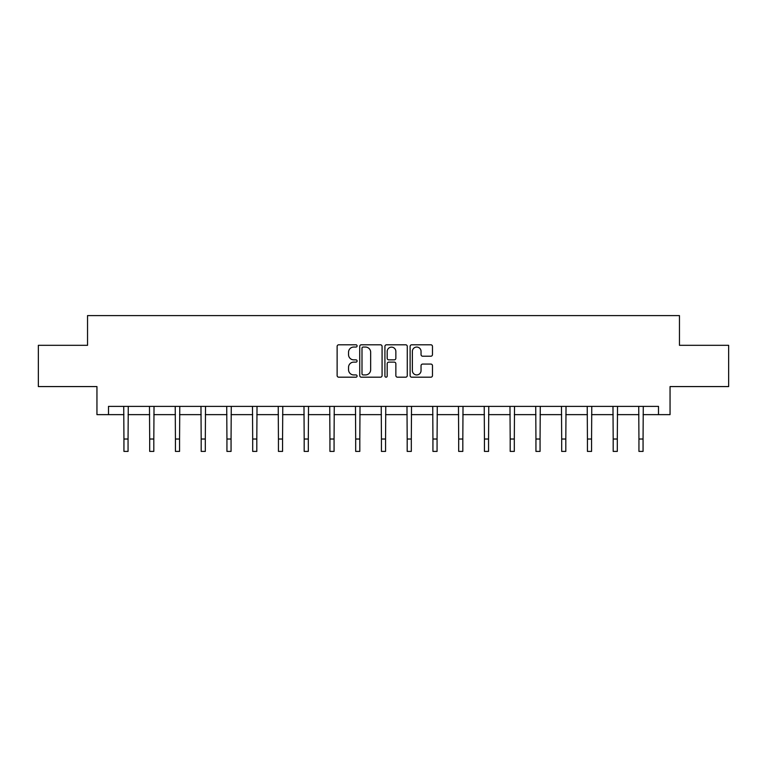 <?xml version="1.0" encoding="UTF-8"?>
<svg xmlns="http://www.w3.org/2000/svg" width="767" height="767" viewBox="0 0 767 767"><rect width="100%" height="100%" fill="white"/><g stroke="black" fill="none" stroke-linecap="round" stroke-linejoin="round"><path stroke-width="1.15" d="M357.086 345.927A1.131 1.131 0 0 0 355.955 344.795L338.746 344.795A1.62 1.62 0 0 0 337.125 346.416L337.125 375.571A1.62 1.62 0 0 0 338.746 377.191L355.955 377.191A1.131 1.131 0 0 0 357.086 376.06A1.131 1.131 0 0 0 355.955 374.929L353.731 374.929A5.187 5.187 0 0 1 348.544 369.742L348.544 367.316A5.187 5.187 0 0 1 353.731 362.129L355.955 362.129A1.131 1.131 0 0 0 357.086 360.998A1.131 1.131 0 0 0 355.955 359.857L353.731 359.857A5.187 5.187 0 0 1 348.544 354.67L348.544 352.245A5.187 5.187 0 0 1 353.731 347.058L355.955 347.058A1.131 1.131 0 0 0 357.086 345.927M430.853 356.214A1.62 1.62 0 0 0 432.473 354.594L432.473 346.416A1.62 1.62 0 0 0 430.853 344.795L411.735 344.795A1.62 1.62 0 0 0 410.115 346.416L410.115 375.571A1.62 1.62 0 0 0 411.735 377.191L430.853 377.191A1.62 1.62 0 0 0 432.473 375.571L432.473 365.696A1.62 1.62 0 0 0 430.853 364.076L422.665 364.076A1.62 1.62 0 0 0 421.045 365.696L421.045 370.595A4.334 4.334 0 0 1 416.711 374.929A4.334 4.334 0 0 1 412.378 370.595L412.378 351.391A4.334 4.334 0 0 1 416.711 347.058A4.334 4.334 0 0 1 421.045 351.391L421.045 354.594A1.62 1.62 0 0 0 422.665 356.214L430.853 356.214M108.502 414.64L108.502 406.385L658.498 406.385L658.498 414.64L670.051 414.64L670.051 386.578L728.65 386.578L728.65 345.313L679.457 345.313L679.457 315.601L87.543 315.601L87.543 345.313L38.35 345.313L38.35 386.578L96.949 386.578L96.949 414.64L123.938 414.64M382.081 346.416A1.62 1.62 0 0 0 380.461 344.795L361.343 344.795A1.62 1.62 0 0 0 359.723 346.416L359.723 375.571A1.62 1.62 0 0 0 361.343 377.191L380.461 377.191A1.62 1.62 0 0 0 382.081 375.571L382.081 346.416M386.539 344.795L405.657 344.795A1.62 1.62 0 0 1 407.277 346.416L407.277 375.571A1.62 1.62 0 0 1 405.657 377.191L397.479 377.191A1.62 1.62 0 0 1 395.858 375.571L395.858 363.75A1.62 1.62 0 0 0 394.238 362.129L388.802 362.129A1.62 1.62 0 0 0 387.182 363.75L387.182 376.06A1.131 1.131 0 0 1 386.05 377.191A1.131 1.131 0 0 1 384.919 376.06L384.919 346.416A1.62 1.62 0 0 1 386.539 344.795M128.06 414.64L149.69 414.64M153.812 414.64L175.432 414.64M179.564 414.64L201.184 414.64M205.316 414.64L226.936 414.64M231.059 414.64L252.688 414.64M256.811 414.64L278.44 414.64M282.563 414.64L304.183 414.64M308.315 414.64L329.935 414.64M334.067 414.64L355.687 414.64M359.809 414.64L381.439 414.64M385.561 414.64L407.191 414.64M411.313 414.64L432.933 414.64M437.065 414.64L458.685 414.64M462.817 414.64L484.437 414.64M488.56 414.64L510.189 414.64M514.312 414.64L535.941 414.64M540.064 414.64L561.684 414.64M565.816 414.64L587.436 414.64M591.568 414.64L613.188 414.64M617.31 414.64L638.94 414.64M643.062 414.64L658.498 414.64M363.127 347.058A1.131 1.131 0 0 0 361.995 348.189L361.995 373.797A1.131 1.131 0 0 0 363.127 374.929L365.476 374.929A5.187 5.187 0 0 0 370.662 369.742L370.662 352.245A5.187 5.187 0 0 0 365.476 347.058L363.127 347.058M395.858 351.478A4.334 4.334 0 0 0 391.525 347.144A4.334 4.334 0 0 0 387.182 351.478L387.182 358.237A1.62 1.62 0 0 0 388.802 359.857L394.238 359.857A1.62 1.62 0 0 0 395.858 358.237L395.858 351.478M123.727 406.385L123.938 439.021L128.06 439.021L128.271 406.385M123.938 439.021L123.938 451.399L128.06 451.399L128.06 439.021M149.479 406.385L149.69 439.021L153.812 439.021L154.023 406.385M149.69 439.021L149.69 451.399L153.812 451.399L153.812 439.021M175.231 406.385L175.432 439.021L179.564 439.021L179.775 406.385M175.432 439.021L175.432 451.399L179.564 451.399L179.564 439.021M200.973 406.385L201.184 439.021L205.316 439.021L205.518 406.385M201.184 439.021L201.184 451.399L205.316 451.399L205.316 439.021M226.725 406.385L226.936 439.021L231.059 439.021L231.27 406.385M226.936 439.021L226.936 451.399L231.059 451.399L231.059 439.021M252.477 406.385L252.688 439.021L256.811 439.021L257.022 406.385M252.688 439.021L252.688 451.399L256.811 451.399L256.811 439.021M278.229 406.385L278.44 439.021L282.563 439.021L282.774 406.385M278.44 439.021L278.44 451.399L282.563 451.399L282.563 439.021M303.981 406.385L304.183 439.021L308.315 439.021L308.526 406.385M304.183 439.021L304.183 451.399L308.315 451.399L308.315 439.021M329.724 406.385L329.935 439.021L334.067 439.021L334.268 406.385M329.935 439.021L329.935 451.399L334.067 451.399L334.067 439.021M355.476 406.385L355.687 439.021L359.809 439.021L360.02 406.385M355.687 439.021L355.687 451.399L359.809 451.399L359.809 439.021M381.228 406.385L381.439 439.021L385.561 439.021L385.772 406.385M381.439 439.021L381.439 451.399L385.561 451.399L385.561 439.021M406.98 406.385L407.191 439.021L411.313 439.021L411.524 406.385M407.191 439.021L407.191 451.399L411.313 451.399L411.313 439.021M432.732 406.385L432.933 439.021L437.065 439.021L437.276 406.385M432.933 439.021L432.933 451.399L437.065 451.399L437.065 439.021M458.474 406.385L458.685 439.021L462.817 439.021L463.019 406.385M458.685 439.021L458.685 451.399L462.817 451.399L462.817 439.021M484.226 406.385L484.437 439.021L488.56 439.021L488.771 406.385M484.437 439.021L484.437 451.399L488.56 451.399L488.56 439.021M509.978 406.385L510.189 439.021L514.312 439.021L514.523 406.385M510.189 439.021L510.189 451.399L514.312 451.399L514.312 439.021M535.73 406.385L535.941 439.021L540.064 439.021L540.275 406.385M535.941 439.021L535.941 451.399L540.064 451.399L540.064 439.021M561.482 406.385L561.684 439.021L565.816 439.021L566.027 406.385M561.684 439.021L561.684 451.399L565.816 451.399L565.816 439.021M587.225 406.385L587.436 439.021L591.568 439.021L591.769 406.385M587.436 439.021L587.436 451.399L591.568 451.399L591.568 439.021M612.977 406.385L613.188 439.021L617.31 439.021L617.521 406.385M613.188 439.021L613.188 451.399L617.31 451.399L617.31 439.021M638.729 406.385L638.94 439.021L643.062 439.021L643.273 406.385M638.94 439.021L638.94 451.399L643.062 451.399L643.062 439.021"/></g></svg>
